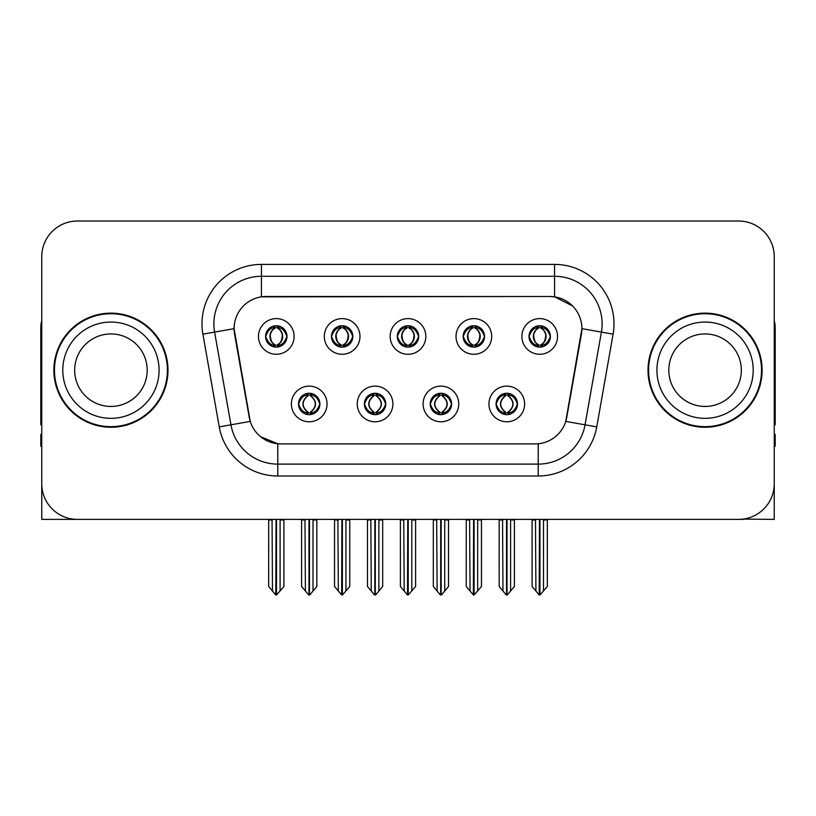 <?xml version="1.0" encoding="UTF-8"?>
<svg xmlns="http://www.w3.org/2000/svg" width="816" height="816" viewBox="0 0 816 816"><rect width="100%" height="100%" fill="white"/><g stroke="black" fill="none" stroke-linecap="round" stroke-linejoin="round"><path stroke-width="1.22" d="M397.3 336.437A10.7 10.7 0 0 0 408 347.137A10.7 10.7 0 0 0 418.7 336.437A10.7 10.7 0 0 0 408 325.737A10.7 10.7 0 0 0 397.3 336.437L397.402 336.437C399.616 342.414 402.39 345.29 405.736 345.076L405.011 346.708M390.17 336.437A17.83 17.83 0 0 0 408 354.266A17.83 17.83 0 0 0 425.83 336.437A17.83 17.83 0 0 0 408 318.607A17.83 17.83 0 0 0 390.17 336.437M430.226 403.961A10.7 10.7 0 0 0 440.926 414.661A10.7 10.7 0 0 0 451.625 403.961A10.7 10.7 0 0 0 440.926 393.261A10.7 10.7 0 0 0 430.226 403.961L430.328 403.961C432.358 409.714 435.132 412.6 438.671 412.6L439.936 412.6C432.857 406.837 432.857 401.074 439.936 395.311L438.671 395.311C435.203 395.24 432.419 398.126 430.328 403.961M423.096 403.961A17.83 17.83 0 0 0 440.926 421.79A17.83 17.83 0 0 0 458.755 403.961A17.83 17.83 0 0 0 440.926 386.131A17.83 17.83 0 0 0 423.096 403.961M463.162 336.437A10.7 10.7 0 0 0 473.851 347.137A10.7 10.7 0 0 0 484.551 336.437A10.7 10.7 0 0 0 473.851 325.737A10.7 10.7 0 0 0 463.162 336.437L463.253 336.437C465.477 342.414 468.251 345.29 471.587 345.076L470.863 346.708M456.022 336.437A17.83 17.83 0 0 0 473.851 354.266A17.83 17.83 0 0 0 491.691 336.437A17.83 17.83 0 0 0 473.851 318.607A17.83 17.83 0 0 0 456.022 336.437M529.013 336.437A10.7 10.7 0 0 0 539.713 347.137A10.7 10.7 0 0 0 550.412 336.437A10.7 10.7 0 0 0 539.713 325.737A10.7 10.7 0 0 0 529.013 336.437L529.115 336.437C531.328 342.414 534.103 345.29 537.448 345.076L536.724 346.708M521.883 336.437A17.83 17.83 0 0 0 539.713 354.266A17.83 17.83 0 0 0 557.542 336.437A17.83 17.83 0 0 0 539.713 318.607A17.83 17.83 0 0 0 521.883 336.437M331.449 336.437A10.7 10.7 0 0 0 342.149 347.137A10.7 10.7 0 0 0 352.838 336.437A10.7 10.7 0 0 0 342.149 325.737A10.7 10.7 0 0 0 331.449 336.437L331.541 336.437C333.764 342.414 336.539 345.29 339.884 345.076L339.15 346.708M324.309 336.437A17.83 17.83 0 0 0 342.149 354.266A17.83 17.83 0 0 0 359.978 336.437A17.83 17.83 0 0 0 342.149 318.607A17.83 17.83 0 0 0 324.309 336.437M265.588 336.437A10.7 10.7 0 0 0 276.287 347.137A10.7 10.7 0 0 0 286.987 336.437A10.7 10.7 0 0 0 276.287 325.737A10.7 10.7 0 0 0 265.588 336.437L265.69 336.437C267.903 342.414 270.677 345.29 274.023 345.076L273.299 346.708M258.458 336.437A17.83 17.83 0 0 0 276.287 354.266A17.83 17.83 0 0 0 294.117 336.437A17.83 17.83 0 0 0 276.287 318.607A17.83 17.83 0 0 0 258.458 336.437M298.513 403.961A10.7 10.7 0 0 0 309.213 414.661A10.7 10.7 0 0 0 319.913 403.961A10.7 10.7 0 0 0 309.213 393.261A10.7 10.7 0 0 0 298.513 403.961L298.615 403.961C300.645 409.714 303.419 412.6 306.959 412.6L308.224 412.6C301.145 406.837 301.145 401.074 308.224 395.311L306.959 395.311C303.491 395.24 300.706 398.126 298.615 403.961M291.383 403.961A17.83 17.83 0 0 0 309.213 421.79A17.83 17.83 0 0 0 327.043 403.961A17.83 17.83 0 0 0 309.213 386.131A17.83 17.83 0 0 0 291.383 403.961M364.375 403.961A10.7 10.7 0 0 0 375.074 414.661A10.7 10.7 0 0 0 385.774 403.961A10.7 10.7 0 0 0 375.074 393.261A10.7 10.7 0 0 0 364.375 403.961L364.477 403.961C366.496 409.714 369.281 412.6 372.81 412.6L374.075 412.6C366.996 406.837 366.996 401.074 374.075 395.311L372.81 395.311C369.342 395.24 366.568 398.126 364.477 403.961M357.245 403.961A17.83 17.83 0 0 0 375.074 421.79A17.83 17.83 0 0 0 392.904 403.961A17.83 17.83 0 0 0 375.074 386.131A17.83 17.83 0 0 0 357.245 403.961M496.087 403.961A10.7 10.7 0 0 0 506.787 414.661A10.7 10.7 0 0 0 517.487 403.961A10.7 10.7 0 0 0 506.787 393.261A10.7 10.7 0 0 0 496.087 403.961L496.179 403.961C498.209 409.714 500.993 412.6 504.523 412.6L505.787 412.6C498.709 406.837 498.709 401.074 505.787 395.311L504.523 395.311C501.055 395.24 498.27 398.126 496.179 403.961M488.957 403.961A17.83 17.83 0 0 0 506.787 421.79A17.83 17.83 0 0 0 524.617 403.961A17.83 17.83 0 0 0 506.787 386.131A17.83 17.83 0 0 0 488.957 403.961M234.09 328.593A32.099 32.099 0 0 0 234.58 334.162L249.247 417.374A32.099 32.099 0 0 0 280.857 443.904L535.143 443.904A32.099 32.099 0 0 0 566.753 417.374L581.42 334.162A32.099 32.099 0 0 0 549.821 296.494L266.179 296.494A32.099 32.099 0 0 0 234.09 328.593L234.447 323.84M743.101 519.098L774.251 519.384L774.251 256.673A35.659 35.659 0 0 0 738.582 221.014L77.418 221.014A35.659 35.659 0 0 0 41.749 256.673L41.749 519.384L148.971 519.384M667.029 519.384L743.101 519.384M53.876 370.199A57.059 57.059 0 0 0 110.935 427.258A57.059 57.059 0 0 0 167.994 370.199A57.059 57.059 0 0 0 110.935 313.14A57.059 57.059 0 0 0 53.876 370.199M648.006 370.199A57.059 57.059 0 0 0 705.065 427.258A57.059 57.059 0 0 0 762.124 370.199A57.059 57.059 0 0 0 705.065 313.14A57.059 57.059 0 0 0 648.006 370.199M261.426 264.404L554.574 264.404A59.435 59.435 0 0 1 613.102 334.162L596.751 426.88A59.435 59.435 0 0 1 538.223 475.993L277.777 475.993A59.435 59.435 0 0 1 219.249 426.88L202.898 334.162A59.435 59.435 0 0 1 261.426 264.404L261.426 276.287L554.574 276.287A47.552 47.552 0 0 1 601.402 332.092L585.052 424.82A47.552 47.552 0 0 1 538.223 464.11L277.777 464.11A47.552 47.552 0 0 1 230.948 424.82L214.598 332.092A47.552 47.552 0 0 1 261.426 276.287L261.426 296.851L549.821 296.494L554.574 296.851L572.506 305.898M535.143 443.904L280.857 443.904M277.777 475.993L277.777 443.751L260.651 436.733M613.102 334.162L581.91 328.654L565.763 421.413L596.751 426.88M219.249 426.88L250.237 421.413L234.09 328.654L214.598 332.092A47.552 47.552 0 0 1 213.884 323.84M566.753 417.374L566.559 418.384M249.441 418.384L249.247 417.374M738.582 221.014L77.418 221.014M41.749 256.673L41.749 483.725A35.659 35.659 0 0 0 77.418 519.384L738.582 519.384A35.659 35.659 0 0 0 774.251 483.725L774.251 256.673M508.623 414.497L507.776 412.6L509.041 412.6C512.509 412.682 515.294 409.795 517.385 403.94C515.345 398.188 512.56 395.311 509.041 395.311L509.776 393.689M508.623 393.424L507.776 395.311L509.041 395.311M506.144 412.6L506.144 412.6C498.882 406.837 498.882 401.074 506.144 395.311L506.144 395.311M507.776 395.311L507.776 395.311C514.855 401.074 514.855 406.837 507.776 412.6L507.43 412.6C514.692 406.837 514.692 401.074 507.43 395.311M502.544 519.384L502.982 591.039L506.297 594.986L507.266 594.986L514.396 586.5L514.396 519.976L510.592 519.976L510.592 591.039M507.022 519.384L507.022 594.986M511.03 519.384L510.592 519.976M514.396 519.384L514.396 519.976M506.542 594.986L506.542 519.384M499.178 519.384L499.178 586.5L502.982 591.039M502.982 519.976L499.178 519.976M535.469 519.384L535.908 591.039L539.223 594.986L539.478 519.384M539.947 519.384L539.947 594.986L547.322 586.5L547.322 519.976L543.517 519.976L543.956 519.384M532.103 519.384L532.103 586.5L535.908 591.039M535.908 519.976L532.103 519.976M543.517 591.039L543.517 519.976M547.322 519.384L547.322 519.976M537.866 346.973L538.713 345.076L537.448 345.076M537.866 325.9L538.713 327.797L537.448 327.797C534.001 327.736 531.226 330.613 529.115 336.437M550.412 336.437L550.31 336.437C548.25 330.684 545.476 327.808 541.977 327.797L540.712 327.797C544.109 329.613 545.904 332.489 546.108 336.437C545.904 340.384 544.109 343.261 540.712 345.076L541.977 345.076L542.701 346.708M550.31 336.437C548.168 342.312 545.394 345.188 541.977 345.076M538.713 345.076L539.07 345.076C535.582 343.261 533.735 340.384 533.531 336.437C533.735 332.489 535.582 329.613 539.07 327.797C536.54 328.817 534.745 331.163 533.684 334.825C533.98 340.609 535.775 344.026 539.07 345.076L538.713 345.076C535.316 343.261 533.521 340.384 533.317 336.437C533.521 332.489 535.316 329.613 538.713 327.797L538.713 327.797M540.355 345.076C543.844 343.261 545.69 340.384 545.894 336.437C545.69 332.489 543.844 329.613 540.355 327.797L540.355 327.797C542.885 328.817 544.68 331.163 545.741 334.825C545.445 340.609 543.65 344.026 540.345 345.076L541.243 347.024M442.772 414.497L441.925 412.6L443.19 412.6C446.658 412.682 449.443 409.795 451.523 403.94C449.483 398.188 446.709 395.311 443.19 395.311L443.914 393.689M442.772 393.424L441.925 395.311L443.19 395.311M440.283 412.6L440.283 412.6C432.776 406.837 432.776 401.074 440.293 395.311C433.021 401.074 433.021 406.837 440.283 412.6L439.406 414.548M439.936 395.311L439.09 393.424M441.925 395.311L441.925 395.311C449.004 401.074 449.004 406.837 441.925 412.6L441.568 412.6C448.831 406.837 448.831 401.074 441.568 395.311L442.456 393.373M441.925 412.6L441.568 412.6C449.086 406.837 449.086 401.074 441.558 395.311M436.682 519.384L437.121 591.039L440.436 594.986L441.415 594.986L448.535 586.5L448.535 519.976L444.73 519.976L444.73 591.039M441.17 519.384L441.17 594.986M445.169 519.384L444.73 519.976M448.535 519.384L448.535 519.976M440.691 594.986L440.691 519.384M433.316 519.384L433.316 586.5L437.121 591.039M437.121 519.976L433.316 519.976M376.91 414.497L376.064 412.6L377.329 412.6C380.807 412.682 383.581 409.795 385.672 403.94C383.632 398.188 380.858 395.311 377.329 395.311L378.063 393.689M376.91 393.424L376.064 395.311L377.329 395.311M374.432 412.6L374.432 412.6C366.914 406.837 366.914 401.074 374.442 395.311C367.169 401.074 367.169 406.837 374.432 412.6L373.544 414.548M374.075 395.311L373.228 393.424M376.064 395.311L376.064 395.311C383.143 401.074 383.143 406.837 376.064 412.6L375.717 412.6C382.979 406.837 382.979 401.074 375.717 395.311L376.594 393.373M376.064 412.6L375.717 412.6C383.224 406.837 383.224 401.074 375.707 395.311M370.831 519.384L371.27 591.039L374.585 594.986L375.564 594.986L382.684 586.5L382.684 519.976L378.879 519.976L378.879 591.039M375.309 519.384L375.309 594.986M379.318 519.384L378.879 519.976M382.684 519.384L382.684 519.976M374.83 594.986L374.83 519.384M367.465 519.384L367.465 586.5L371.27 591.039M371.27 519.976L367.465 519.976M311.059 414.497L310.213 412.6L311.477 412.6C314.945 412.682 317.73 409.795 319.821 403.94C317.781 398.188 314.996 395.311 311.477 395.311L312.202 393.689M311.059 393.424L310.213 395.311L311.477 395.311M308.57 412.6L308.57 412.6C301.308 406.837 301.308 401.074 308.57 395.311L308.57 395.311M310.213 395.311L310.213 395.311C317.291 401.074 317.291 406.837 310.213 412.6L309.856 412.6C317.118 406.837 317.118 401.074 309.856 395.311M304.97 519.384L305.408 591.039L308.734 594.986L309.703 594.986L316.822 586.5L316.822 519.976L313.018 519.976L313.018 591.039M309.458 519.384L309.458 594.986M313.456 519.384L313.018 519.976M316.822 519.384L316.822 519.976M308.978 594.986L308.978 519.384M301.604 519.384L301.604 586.5L305.408 591.039M305.408 519.976L301.604 519.976M469.608 519.384L470.057 591.039L473.372 594.986L473.617 519.384M474.096 519.384L474.096 594.986L481.46 586.5L481.46 519.976L477.656 519.976L478.105 519.384M466.252 519.384L466.252 586.5L470.057 591.039M470.057 519.976L466.252 519.976M477.656 591.039L477.656 519.976M481.46 519.384L481.46 519.976M472.015 346.973L472.862 345.076L471.587 345.076M472.015 325.9L472.862 327.797L471.587 327.797C468.149 327.736 465.365 330.613 463.253 336.437M484.551 336.437L484.459 336.437C482.399 330.684 479.614 327.808 476.116 327.797L474.851 327.797C478.247 329.613 480.053 332.489 480.247 336.437C480.053 340.384 478.247 343.261 474.851 345.076L476.116 345.076L476.85 346.708M484.459 336.437C482.317 342.312 479.533 345.188 476.116 345.076M472.862 345.076L473.209 345.076C469.72 343.261 467.884 340.384 467.67 336.437C467.884 332.489 469.72 329.613 473.209 327.797C470.679 328.817 468.884 331.163 467.833 334.825C468.129 340.609 469.924 344.026 473.219 345.076L472.862 345.076C469.465 343.261 467.66 340.384 467.466 336.437C467.66 332.489 469.465 329.613 472.862 327.797L472.862 327.797M474.504 345.076C477.982 343.261 479.828 340.384 480.032 336.437C479.828 332.489 477.982 329.613 474.504 327.797L474.504 327.797C477.023 328.817 478.829 331.163 479.879 334.825C479.584 340.609 477.788 344.026 474.494 345.076L475.381 347.024M403.757 519.384L404.195 591.039L407.51 594.986L407.765 519.384M408.235 519.384L408.235 594.986L415.609 586.5L415.609 519.976L411.805 519.976L412.243 519.384M400.391 519.384L400.391 586.5L404.195 591.039M404.195 519.976L400.391 519.976M411.805 591.039L411.805 519.976M415.609 519.384L415.609 519.976M406.154 346.973L407 345.076L405.736 345.076M406.154 325.9L407 327.797L405.736 327.797C402.288 327.736 399.514 330.613 397.402 336.437M418.7 336.437L418.598 336.437C416.537 330.684 413.763 327.808 410.264 327.797L409 327.797C412.396 329.613 414.191 332.489 414.395 336.437C414.191 340.384 412.396 343.261 409 345.076L410.264 345.076L410.989 346.708M418.598 336.437C416.456 342.312 413.681 345.188 410.264 345.076M407 327.797C403.604 329.613 401.809 332.489 401.605 336.437C401.809 340.384 403.604 343.261 407 345.076L407.357 345.076C403.869 343.261 402.023 340.384 401.819 336.437C402.023 332.489 403.869 329.613 407.357 327.797L407.357 327.797M408.643 327.797L408.643 327.797C412.131 329.613 413.977 332.489 414.181 336.437C413.977 340.384 412.131 343.261 408.643 345.076L408.643 345.076M337.895 519.384L338.344 591.039L341.659 594.986L341.904 519.384M342.383 519.384L342.383 594.986L349.748 586.5L349.748 519.976L345.943 519.976L346.392 519.384M334.54 519.384L334.54 586.5L338.344 591.039M338.344 519.976L334.54 519.976M345.943 591.039L345.943 519.976M349.748 519.384L349.748 519.976M340.303 346.973L341.149 345.076L339.884 345.076M340.303 325.9L341.149 327.797L339.884 327.797C336.437 327.736 333.652 330.613 331.541 336.437M352.838 336.437L352.747 336.437C350.686 330.684 347.902 327.808 344.413 327.797L343.138 327.797C346.535 329.613 348.34 332.489 348.534 336.437C348.34 340.384 346.535 343.261 343.138 345.076L344.413 345.076L345.137 346.708M352.747 336.437C350.605 342.312 347.82 345.188 344.413 345.076M341.149 345.076L341.496 345.076C338.018 343.261 336.172 340.384 335.968 336.437C336.172 332.489 338.018 329.613 341.496 327.797C338.977 328.817 337.171 331.163 336.121 334.825C336.416 340.609 338.212 344.026 341.506 345.076L341.149 345.076C337.753 343.261 335.947 340.384 335.753 336.437C335.947 332.489 337.753 329.613 341.149 327.797L341.149 327.797M342.791 345.076C346.28 343.261 348.116 340.384 348.33 336.437C348.116 332.489 346.28 329.613 342.791 327.797L342.791 327.797C345.321 328.817 347.116 331.163 348.167 334.825C347.871 340.609 346.076 344.026 342.781 345.076L343.669 347.024M272.044 519.384L272.483 591.039L275.798 594.986L276.053 519.384M276.522 519.384L276.522 594.986L283.897 586.5L283.897 519.976L280.092 519.976L280.531 519.384M268.678 519.384L268.678 586.5L272.483 591.039M272.483 519.976L268.678 519.976M280.092 591.039L280.092 519.976M283.897 519.384L283.897 519.976M274.441 346.973L275.288 345.076L274.023 345.076M274.441 325.9L275.288 327.797L274.023 327.797C270.575 327.736 267.801 330.613 265.69 336.437M286.987 336.437L286.885 336.437C284.825 330.684 282.05 327.808 278.552 327.797L277.287 327.797C280.684 329.613 282.479 332.489 282.683 336.437C282.479 340.384 280.684 343.261 277.287 345.076L278.552 345.076L279.276 346.708M286.885 336.437C284.743 342.312 281.969 345.188 278.552 345.076M275.288 345.076L275.645 345.076C272.156 343.261 270.31 340.384 270.106 336.437C270.31 332.489 272.156 329.613 275.645 327.797C273.115 328.817 271.32 331.163 270.259 334.825C270.555 340.609 272.35 344.026 275.655 345.076L275.288 345.076C271.891 343.261 270.096 340.384 269.892 336.437C270.096 332.489 271.891 329.613 275.288 327.797L275.288 327.797M276.93 345.076C280.418 343.261 282.265 340.384 282.469 336.437C282.265 332.489 280.418 329.613 276.93 327.797L276.93 327.797C279.46 328.817 281.255 331.163 282.316 334.825C282.02 340.609 280.225 344.026 276.93 345.076L277.817 347.024M41.749 446.281L40.8 446.281L40.8 434.387L41.749 434.387M41.749 424.82A23.776 23.776 0 0 0 40.8 424.881L40.8 327.4A23.776 23.776 0 0 1 41.749 320.749M774.251 434.387L775.2 434.387L775.2 446.281L774.251 446.281M774.251 320.749A23.776 23.776 0 0 1 775.2 327.4L775.2 424.881A23.776 23.776 0 0 0 774.251 424.82M147.196 370.199A36.261 36.261 0 0 0 110.935 333.938A36.261 36.261 0 0 0 74.674 370.199A36.261 36.261 0 0 0 110.935 406.45A36.261 36.261 0 0 0 147.196 370.199A36.261 36.261 0 0 1 110.935 406.45A36.261 36.261 0 0 1 74.674 370.199M54.468 370.199A56.467 56.467 0 0 1 110.935 313.732A56.467 56.467 0 0 1 167.402 370.199A56.467 56.467 0 0 1 110.935 426.666A56.467 56.467 0 0 1 54.468 370.199M741.326 370.199A36.261 36.261 0 0 0 705.065 333.938A36.261 36.261 0 0 0 668.804 370.199A36.261 36.261 0 0 0 705.065 406.45A36.261 36.261 0 0 0 741.326 370.199A36.261 36.261 0 0 1 705.065 406.45A36.261 36.261 0 0 1 668.804 370.199M648.598 370.199A56.467 56.467 0 0 1 705.065 313.732A56.467 56.467 0 0 1 761.532 370.199A56.467 56.467 0 0 1 705.065 426.666A56.467 56.467 0 0 1 648.598 370.199M554.574 264.404L554.574 296.851M538.223 443.751L538.223 475.993M202.898 334.162L214.598 332.092M504.523 412.6L503.798 414.232M504.941 414.497L505.787 412.6M504.523 395.311L503.798 393.689M504.941 393.424L505.787 395.311M509.041 412.6L509.776 414.232M537.448 327.797L536.724 326.165M541.977 327.797L542.701 326.165M541.559 325.9L540.712 327.797M541.559 346.973L540.712 345.076M438.671 412.6L437.937 414.232M439.09 414.497L439.936 412.6M438.671 395.311L437.937 393.689M443.19 412.6L443.914 414.232M372.81 412.6L372.086 414.232M373.228 414.497L374.075 412.6M372.81 395.311L372.086 393.689M377.329 412.6L378.063 414.232M306.959 412.6L306.224 414.232M307.377 414.497L308.224 412.6M306.959 395.311L306.224 393.689M307.377 393.424L308.224 395.311M311.477 412.6L312.202 414.232M471.587 327.797L470.863 326.165M476.116 327.797L476.85 326.165M475.697 325.9L474.851 327.797M475.697 346.973L474.851 345.076M405.736 327.797L405.011 326.165M410.264 327.797L410.989 326.165M409.846 325.9L409 327.797M409.846 346.973L409 345.076M339.884 327.797L339.15 326.165M344.413 327.797L345.137 326.165M343.985 325.9L343.138 327.797M343.985 346.973L343.138 345.076M274.023 327.797L273.299 326.165M278.552 327.797L279.276 326.165M278.134 325.9L277.287 327.797M278.134 346.973L277.287 345.076M62.791 370.199A48.144 48.144 0 0 1 110.935 322.055A48.144 48.144 0 0 1 159.079 370.199A48.144 48.144 0 0 1 110.935 418.343A48.144 48.144 0 0 1 62.791 370.199M656.921 370.199A48.144 48.144 0 0 1 705.065 322.055A48.144 48.144 0 0 1 753.209 370.199A48.144 48.144 0 0 1 705.065 418.343A48.144 48.144 0 0 1 656.921 370.199M505.257 414.548L506.155 412.6C498.627 406.837 498.627 401.074 506.155 395.311L505.257 393.373M508.307 393.373L507.419 395.311C514.937 401.074 514.937 406.837 507.419 412.6L508.307 414.548M538.183 347.024L539.07 345.076M538.183 325.849L539.07 327.797M541.243 325.849L540.345 327.797M439.406 393.373L440.293 395.311M442.456 414.548L441.558 412.6M373.544 393.373L374.442 395.311M376.594 414.548L375.707 412.6M307.693 414.548L308.581 412.6C301.063 406.837 301.063 401.074 308.581 395.311L307.693 393.373M310.743 393.373L309.845 395.311C317.373 401.074 317.373 406.837 309.845 412.6L310.743 414.548M472.331 347.024L473.219 345.076M472.331 325.849L473.219 327.797M475.381 325.849L474.494 327.797M406.47 347.024L407.368 345.076C404.063 344.026 402.268 340.609 401.972 334.825C403.033 331.163 404.828 328.817 407.368 327.797L406.47 325.849M409.53 325.849L408.632 327.797C411.172 328.817 412.967 331.163 414.028 334.825C413.732 340.609 411.937 344.026 408.632 345.076L409.53 347.024M340.619 347.024L341.506 345.076M340.619 325.849L341.506 327.797M343.669 325.849L342.781 327.797M274.757 347.024L275.655 345.076M274.757 325.849L275.655 327.797M277.817 325.849L276.93 327.797"/></g></svg>
